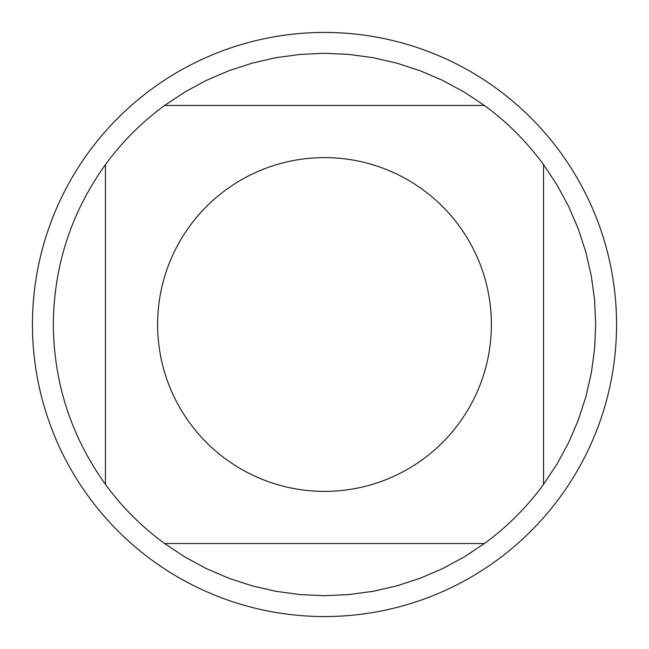 <?xml version="1.0" encoding="UTF-8"?>
<svg xmlns="http://www.w3.org/2000/svg" width="649" height="649" viewBox="0 0 649 649"><rect width="100%" height="100%" fill="white"/><g stroke="black" fill="none" stroke-linecap="round" stroke-linejoin="round"><path stroke-width="0.97" d="M484.397 105.463L464.043 91.963L442.561 80.354L420.114 70.725L396.896 63.156L373.094 57.696L348.894 54.411L324.5 53.307L300.106 54.411L275.906 57.696L252.104 63.156L228.886 70.725L206.439 80.354L184.957 91.963L164.603 105.463L484.397 105.463A271.193 271.193 0 0 1 543.538 164.603L543.538 484.397L557.037 464.043L568.646 442.561L578.275 420.114L585.844 396.896L591.304 373.094L594.589 348.894L595.693 324.5L594.589 300.106L591.304 275.906L585.844 252.104L578.275 228.886L568.646 206.439L557.037 184.957L543.538 164.603M164.603 543.538L184.957 557.037L206.439 568.646L228.886 578.275L252.104 585.844L275.906 591.304L300.106 594.589L324.5 595.693L348.894 594.589L373.094 591.304L396.896 585.844L420.114 578.275L442.561 568.646L464.043 557.037L484.397 543.538L164.603 543.538A271.193 271.193 0 0 1 105.463 484.397L105.463 164.603C71.228 212.41 53.843 265.709 53.307 324.5C53.843 383.291 71.228 436.59 105.463 484.397M491.382 324.5A166.882 166.882 0 0 1 289.681 487.715A166.882 166.882 0 0 1 172.147 256.396A166.882 166.882 0 0 1 491.382 324.5M324.5 32.45A292.05 292.05 0 0 1 616.55 324.5A292.05 292.05 0 0 1 324.5 616.55A292.05 292.05 0 0 1 32.45 324.5A292.05 292.05 0 0 1 324.5 32.45M105.463 164.603A271.193 271.193 0 0 1 164.603 105.463M543.538 484.397A271.193 271.193 0 0 1 484.397 543.538"/></g></svg>
